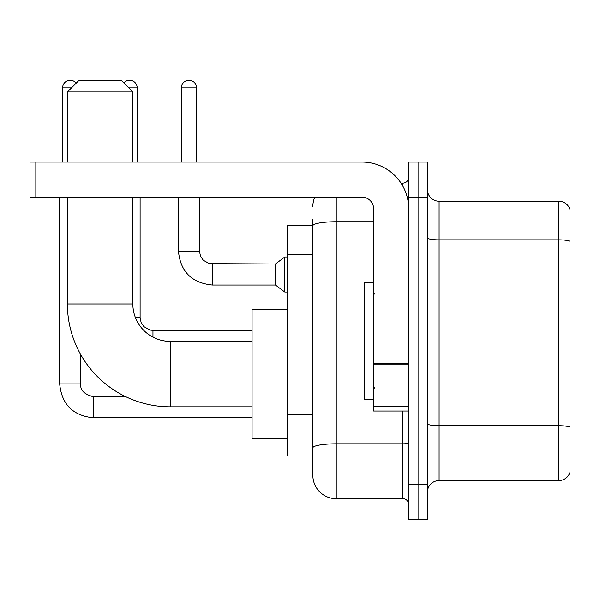 <?xml version="1.0" encoding="UTF-8"?>
<svg xmlns="http://www.w3.org/2000/svg" width="600" height="600" viewBox="0 0 600 600"><rect width="100%" height="100%" fill="white"/><g stroke="black" fill="none" stroke-linecap="round" stroke-linejoin="round"><path stroke-width="0.9" d="M336.233 197.145L336.233 498.705A23.378 23.378 0 0 1 312.855 475.327L312.855 219.353L312.855 225.78L287.145 225.78L287.145 456.037L312.855 456.037M408.705 484.673L408.705 519.743L418.05 519.743L418.05 484.673L418.05 519.743L427.403 519.743L427.403 484.673L418.05 484.673L418.05 197.145L418.05 484.673L408.705 484.673L408.705 197.145L418.05 197.145L418.05 162.075L418.05 197.145L427.403 197.145L427.403 484.673M427.403 197.145L427.403 162.075L408.705 162.075L408.705 197.145M336.233 498.705L402.855 498.705L402.855 411.037M400.995 183.12L402.855 183.12A5.843 5.843 0 0 0 408.705 177.27M312.855 475.327L312.855 451.95M373.635 221.752L336.233 221.752A23.378 4.058 180 0 0 312.855 225.81L312.855 219.353M408.705 504.548A5.843 5.843 0 0 0 402.855 498.705M312.855 206.49A23.378 23.378 0 0 1 314.805 197.145M427.403 492.27A11.685 11.685 0 0 1 439.088 480.585L558.78 480.585L558.78 201.233L439.088 201.233A11.685 11.685 0 0 1 427.403 189.547A11.685 11.685 0 0 0 439.088 201.233L439.088 480.585M570 209.647A11.685 11.685 0 0 0 558.78 201.233A11.685 11.685 0 0 1 570 209.647L570 472.17A11.685 11.685 0 0 1 558.78 480.585M427.403 237.84A11.685 2.032 0 0 0 439.088 239.865L558.78 239.865A11.685 2.032 180 0 1 570 241.327L570 210.585M252.075 406.83L170.257 406.83A102.855 102.855 0 0 1 67.403 303.975L67.403 197.145M170.257 406.83L170.257 341.377A37.402 37.402 0 0 1 132.855 303.975L132.855 197.145M79.088 80.258L121.17 80.258L132.855 91.95L67.403 91.95L79.088 80.258M132.855 162.075L132.855 91.95M67.403 162.075L67.403 91.95M287.145 309.817L252.075 309.817L252.075 438.39L287.145 438.39M62.61 162.075L62.61 87.855A7.598 7.598 0 0 1 76.185 83.168M59.685 197.145L59.685 383.925L80.73 383.925L80.73 354.608M123.817 82.912A7.598 7.598 0 0 1 137.183 87.855L137.183 162.075M181.365 162.075L181.365 87.855A7.598 7.598 0 0 1 188.962 80.258A7.598 7.598 0 0 1 196.56 87.855L196.56 162.075M212.34 285.038C191.775 283.005 180.472 271.71 178.44 251.145C180.472 271.71 191.775 283.005 212.34 285.038C191.775 283.005 180.472 271.71 178.44 251.145C180.472 271.71 191.775 283.005 212.34 285.038C191.775 283.005 180.472 271.71 178.44 251.145C180.472 271.71 191.775 283.005 212.34 285.038C191.775 283.005 180.472 271.71 178.44 251.145C180.472 271.71 191.775 283.005 212.34 285.038C191.775 283.005 180.472 271.71 178.44 251.145C180.472 271.71 191.775 283.005 212.34 285.038C191.775 283.005 180.472 271.71 178.44 251.145C180.472 271.71 191.775 283.005 212.34 285.038C191.775 283.005 180.472 271.71 178.44 251.145C180.472 271.71 191.775 283.005 212.34 285.038C191.775 283.005 180.472 271.71 178.44 251.145C180.472 271.71 191.775 283.005 212.34 285.038C191.775 283.005 180.472 271.71 178.44 251.145L199.478 251.145L200.498 256.163L203.25 260.235L209.325 263.64L275.452 264L275.452 285.038L212.34 285.038L212.34 264.022M275.452 264L284.805 256.987L284.805 292.05L287.145 292.05M408.705 411.037L373.635 411.037L373.635 363.772L408.705 363.772M408.705 208.83A46.755 46.755 0 0 0 361.95 162.075L35.843 162.075L35.843 197.145L361.95 197.145A11.685 11.685 0 0 1 373.635 208.83L373.635 363.772M35.843 197.145L30 197.145L30 162.075L35.843 162.075M373.635 282.465L364.282 282.465L364.282 399.353L373.635 399.353M312.855 254.752L287.145 254.752M312.855 414.885L287.145 414.885M408.705 442.815A5.843 1.013 0 0 1 402.855 443.827L336.233 443.827A23.378 4.058 180 0 0 312.855 447.885M402.855 186.195L402.855 183.12M570 427.178A11.685 2.032 180 0 0 558.78 425.715L439.088 425.715A11.685 2.032 0 0 1 427.403 423.683M67.403 303.975L132.855 303.975M125.91 396.78L93.585 396.78C84.308 394.44 80.017 390.158 80.73 383.925C80.017 390.158 84.308 394.44 93.585 396.78C84.308 394.44 80.017 390.158 80.73 383.925C80.017 390.158 84.308 394.44 93.585 396.78C84.308 394.44 80.017 390.158 80.73 383.925C80.017 390.158 84.308 394.44 93.585 396.78C84.308 394.44 80.017 390.158 80.73 383.925C80.017 390.158 84.308 394.44 93.585 396.78L93.585 417.817C73.02 415.785 61.718 404.49 59.685 383.925C61.718 404.49 73.02 415.785 93.585 417.817C73.02 415.785 61.718 404.49 59.685 383.925C61.718 404.49 73.02 415.785 93.585 417.817C73.02 415.785 61.718 404.49 59.685 383.925C61.718 404.49 73.02 415.785 93.585 417.817C73.02 415.785 61.718 404.49 59.685 383.925C61.718 404.49 73.02 415.785 93.585 417.817L252.075 417.817M62.61 87.855L71.49 87.855M135.398 317.535L140.108 317.535L140.108 197.145M128.767 87.855L137.183 87.855M152.962 330.413L152.962 337.132M199.478 251.145L199.478 197.145M181.365 87.855L196.56 87.855M408.705 364.793L373.635 364.793M373.635 406.207L408.705 406.207M252.075 341.377L170.257 341.377M140.108 317.535L141.12 322.553L143.873 326.625L149.947 330.03L152.962 330.39L252.075 330.39M275.452 285.038L284.805 292.05M178.44 251.145L178.44 197.145M284.805 256.987L287.145 256.987M374.805 294.157L373.635 292.987M374.805 387.66L373.635 388.83"/></g></svg>
